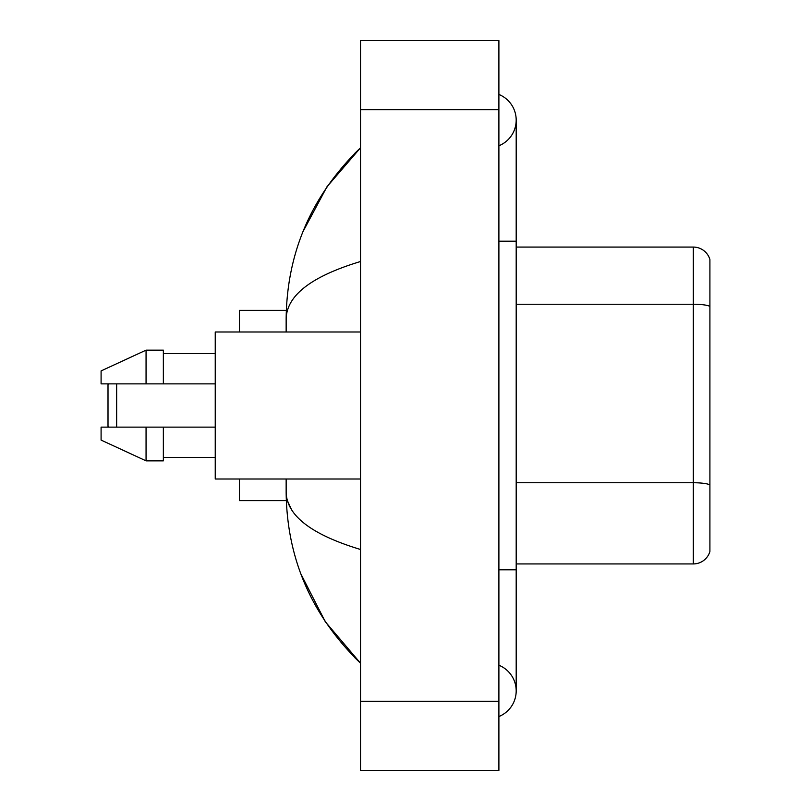<?xml version="1.0" encoding="UTF-8"?>
<svg xmlns="http://www.w3.org/2000/svg" width="811" height="811" viewBox="0 0 811 811"><rect width="100%" height="100%" fill="white"/><g stroke="black" fill="none" stroke-linecap="round" stroke-linejoin="round"><path stroke-width="1.22" d="M498.897 569.819L516.191 569.819L516.191 120.109A27.675 27.675 0 0 1 498.897 145.767A27.675 27.675 0 0 0 498.897 94.461A27.675 27.675 0 0 1 516.191 120.109A27.675 27.675 0 0 0 498.897 94.461A27.675 27.675 0 0 1 516.191 120.109M498.897 716.539A27.675 27.675 0 0 0 498.897 665.233A27.675 27.675 0 0 1 498.897 716.539A27.675 27.675 0 0 0 516.191 690.891A27.675 27.675 0 0 1 498.897 716.539M360.53 261.507C311.606 276.257 286.82 295.305 286.151 318.672L286.151 331.993M286.151 479.007L286.151 492.328C286.709 515.614 311.505 534.672 360.53 549.493M360.53 770.45L498.897 770.45L498.897 40.55L360.53 40.55L360.53 770.45M286.151 318.672C286.901 252.16 311.688 195.198 360.53 147.784L326.955 186.794L303 231.601M300.901 573.995L325.302 621.743L360.53 663.216C311.688 615.802 286.891 558.84 286.151 492.328M291.342 509.278L287.388 500.63M709.909 259.52A17.295 17.295 0 0 0 693.314 247.071A17.295 17.295 0 0 1 709.909 259.52L709.909 551.48A17.295 17.295 0 0 1 693.314 563.929L516.191 563.929M709.909 306.396A17.295 3.001 180 0 0 693.314 304.237L693.314 247.071L516.191 247.071M108.867 383.877L108.005 384.749L108.005 426.251L108.867 427.123M116.652 383.877L116.652 427.123M239.458 479.007L239.458 500.63L286.303 500.63M286.303 310.37L239.458 310.37L239.458 331.993M360.53 331.993L215.239 331.993L215.239 479.007L360.53 479.007M146.061 383.877L101.091 383.877L101.091 370.911L146.061 350.149L146.061 383.877L215.239 383.877M146.061 350.149L163.356 350.149L163.356 383.877M215.239 427.123L163.356 427.123L163.356 460.851L146.061 460.851L146.061 427.123L101.091 427.123L101.091 440.089L146.061 460.851M101.091 427.123L112.536 427.123M163.356 427.123L146.061 427.123M498.897 241.181L516.191 241.181M360.53 701.262L498.897 701.262M360.53 109.738L498.897 109.738M709.909 484.897A17.295 3.001 180 0 0 693.314 482.738L693.314 304.237L516.191 304.237M693.314 563.929L693.314 482.738L516.191 482.738M516.191 569.819L516.191 690.891M360.53 147.784L354.508 153.593M360.53 663.216L354.508 657.407M163.356 353.616L215.239 353.616M163.356 457.384L215.239 457.384"/></g></svg>
